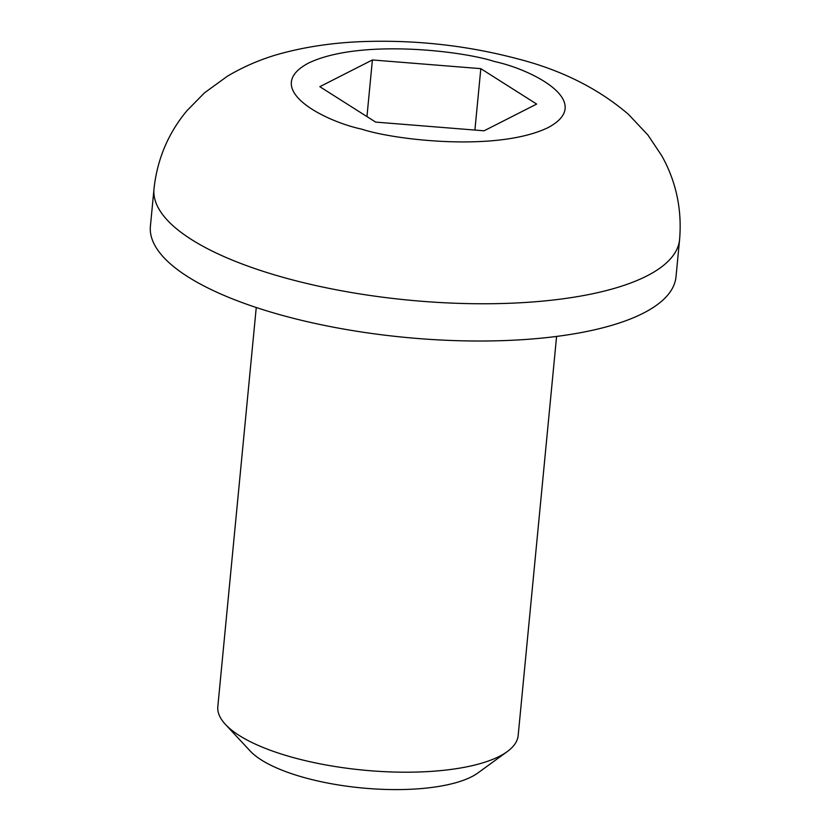 <?xml version="1.0" encoding="UTF-8"?>
<svg xmlns="http://www.w3.org/2000/svg" width="830" height="830" viewBox="0 0 830 830"><rect width="100%" height="100%" fill="white"/><g stroke="black" fill="none" stroke-linecap="round" stroke-linejoin="round"><path stroke-width="1.25" d="M256.252 307.515L217.823 706.579A150.863 49.302 5.5 0 0 225.449 724.434A150.863 49.302 5.5 0 0 295.138 758.07A150.863 49.302 5.5 0 0 499.401 756.338A150.863 49.302 5.5 0 0 507.275 751.575A150.863 49.302 5.5 0 0 518.169 735.505L556.588 336.43M225.449 724.434L250.162 750.994A121.948 39.85 5.5 0 0 354.182 787.13A121.948 39.85 5.5 0 0 471.585 776.776A121.948 39.85 5.5 0 0 477.956 772.927L507.275 751.575M285.717 316.303A264.013 86.268 -174.5 0 1 150.406 226.196L153.996 188.939A264.013 86.268 -174.5 0 0 289.296 279.046A264.013 86.268 -174.5 0 0 679.594 239.548L676.004 276.805A264.013 86.268 -174.5 0 1 285.717 316.303M484.077 130.798L375.658 122.103L319.82 86.683L372.4 59.957L480.819 68.651L536.657 104.072L484.077 130.798M474.905 130.061L480.819 68.651M366.953 116.584L372.4 59.957M361.756 129.169C324.011 121.107 260.765 88.623 308.335 63.173C359.172 38.605 462.32 50.806 494.721 61.586C532.466 69.647 595.712 102.132 548.142 127.581C497.305 152.16 394.157 139.948 361.756 129.169M679.594 239.548C682.104 209.637 676.211 181.791 661.915 155.999L647.94 135.062L628.445 114.333C597.994 88.229 560.53 69.596 516.053 58.432C467.217 45.619 417.002 39.975 365.397 41.5C336.866 42.382 310.046 46.034 284.949 52.477C264.77 57.561 245.639 65.446 227.534 76.121L204.585 92.763L186.968 110.67C168.2 133.194 157.202 159.287 153.996 188.939"/></g></svg>
